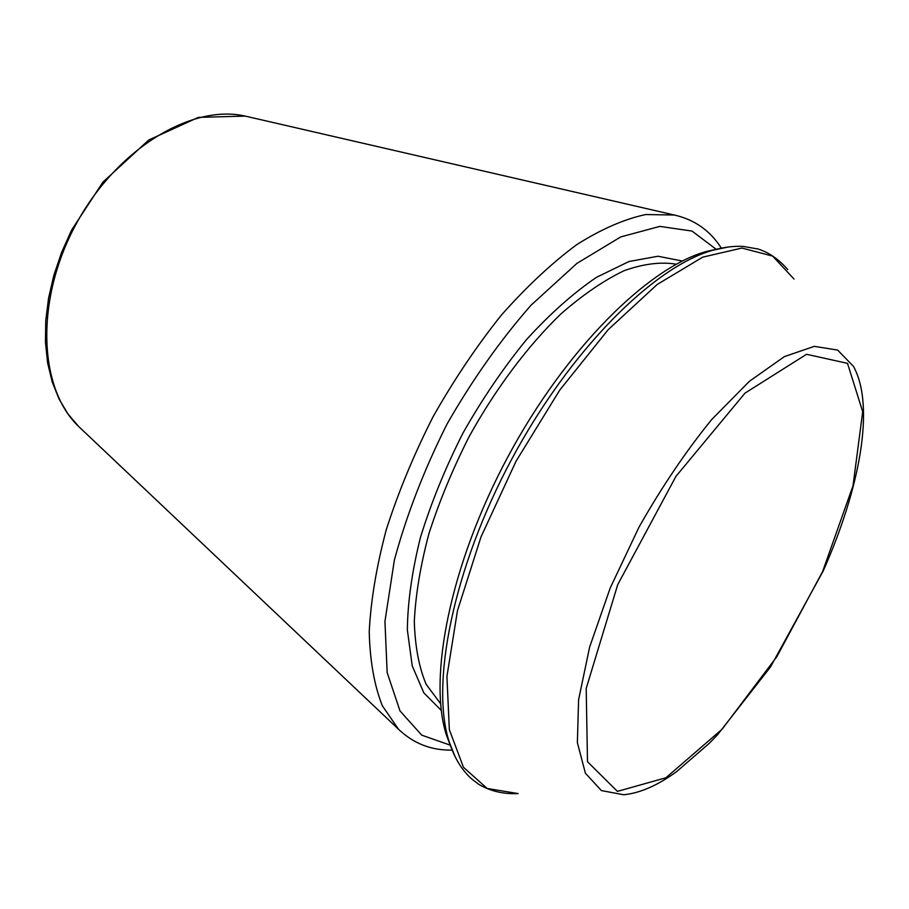 <?xml version="1.0" encoding="UTF-8"?>
<svg xmlns="http://www.w3.org/2000/svg" width="909" height="909" viewBox="0 0 909 909"><rect width="100%" height="100%" fill="white"/><g stroke="black" fill="none" stroke-linecap="round" stroke-linejoin="round"><path stroke-width="1.36" d="M451.103 747.403L446.614 735.676C427.73 678.478 450.08 564.5 507.881 456.841C565.591 349.113 648.162 267.439 706.27 251.532L718.519 248.771M80.912 428.616L78.742 426.571C38.837 388.87 34.667 300.981 75.606 225.012C116.238 148.871 191.754 103.717 245.237 116.102L248.146 116.784M674.273 215.013L245.237 116.102L198.389 117.375L148.701 140.043L102.876 182.164L71.595 230.079L61.596 252.418L53.87 275.268L48.563 298.186L45.745 320.729L45.45 342.443L47.632 362.952L52.199 381.894L59.028 398.983L67.948 413.936L78.742 426.571L398.506 729.234L382.314 705.714C374.292 685.477 369.929 660.798 369.224 631.698C370.827 600.394 376.519 566.352 386.302 529.595C398.392 491.951 413.981 454.33 433.093 416.72C453.852 380.007 476.555 346.193 501.223 315.298C526.425 286.812 551.638 263.246 576.829 244.578C601.463 229.068 624.426 219.058 645.731 214.547L674.273 215.013C694.51 219.592 710.202 230.636 721.337 248.146M440.581 703.68L426.139 684.295C418.981 667.286 415.027 646.322 414.311 621.426C415.629 594.566 420.503 565.296 428.946 533.606C439.388 501.143 452.864 468.669 469.362 436.184C495.871 388.393 527.731 345.988 560.728 314.082C582.692 294.88 603.815 280.415 624.119 270.689C643.515 263.792 660.9 261.633 676.273 264.201M441.297 710.452L423.855 692.885L412.209 665.842L407.357 629.937C407.675 602.008 412.05 571.147 420.469 537.367C431.196 502.609 445.41 467.76 463.101 432.82C482.418 398.756 503.586 367.634 526.606 339.466C550.081 313.764 573.374 293.05 596.463 277.325L629.039 261.497L658.014 256.236L682.307 261.042M450.296 745.187L421.719 735.142L399.983 710.906L387.154 672.558L384.939 621.381L394.381 560.058C406.471 515.312 424.003 470.01 446.967 424.173C472.453 379.678 500.484 340.011 531.072 305.174L576.931 263.383L620.779 236.908L659.82 226.386L692.033 231.079L716.224 249.327M455.045 756.561L449.273 742.096C430.196 684.318 453.012 568.523 511.835 458.954C570.557 349.329 654.389 266.257 713.076 250.18L728.314 246.998M446.614 735.676L449.273 742.096C452.921 753.402 457.772 762.901 463.829 770.605C468.328 775.661 468.26 776.706 479.009 784.478C490.667 791.273 503.711 794.307 518.119 793.568L487.19 788.478L463.454 767.287L449.341 729.62L446.921 676.501L457.454 610.734L480.986 536.958L516.051 461.215L559.739 390.109L608.178 329.683L657.127 284.517L702.725 257.145L741.914 248.055L772.684 256.111L794.046 279.063M623.779 794.773L601.417 790.591L585.407 773.241L577.374 742.642L578.59 699.794L589.634 647.049L610.223 587.975L639.004 527.152C661.593 487.281 685.772 451.455 711.554 419.697L749.391 381.303L784.399 356.601L814.339 346.352L837.655 350.09L853.506 366.407C875.526 406.732 859.437 489.735 823.031 571.295L770.491 666.979L717.451 734.87L709.304 743.289L676.819 771.468C657.911 785.296 640.231 793.068 623.779 794.773M822.622 571.522L776.934 656.548L722.201 729.12L665.933 777.763L617.416 791.387L587.498 761.731L586.191 688.477L617.722 584.646L675.932 476.384L744.994 393.131L806.556 354.294L847.518 363.35L862.686 411.709L853.028 485.713L822.622 571.522M706.27 251.532L713.076 250.18C723.848 247.146 733.893 245.896 743.187 246.419L758.197 249.043C769.071 252.52 778.911 259.36 787.728 269.575M398.506 729.234C413.515 743.562 431.4 750.516 452.148 750.107"/></g></svg>
